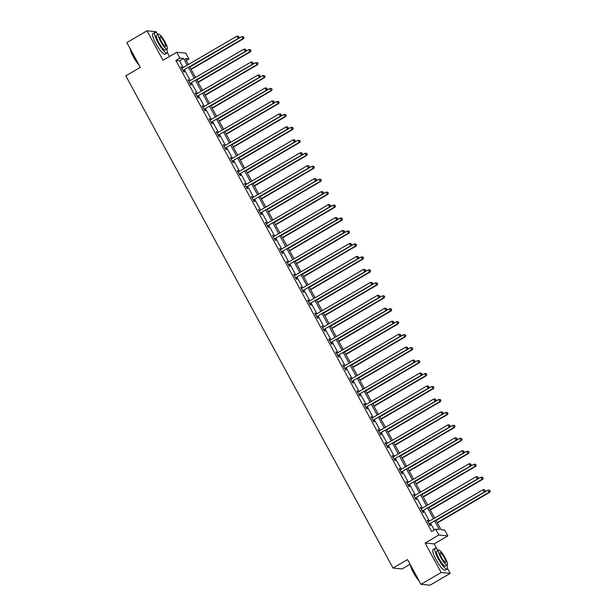 <?xml version="1.0" encoding="UTF-8"?>
<svg xmlns="http://www.w3.org/2000/svg" width="616" height="616" viewBox="0 0 616 616"><rect width="100%" height="100%" fill="white"/><g stroke="black" fill="none" stroke-linecap="round" stroke-linejoin="round"><path stroke-width="0.92" d="M435.989 520.404L441.048 529.721L444.721 530.083L447.878 535.897L438.831 535.011L435.674 529.198L439.339 529.552L434.765 521.121M437.029 549.172L434.172 543.92L447.878 535.897M434.172 543.92L425.125 543.035L441.133 572.518L420.974 584.315L430.022 585.2L450.18 573.404L447.462 568.391M410.087 564.256L402.071 568.945L393.023 568.06L125.779 75.845L140.286 67.352L126.85 42.596L147.001 30.8L163.017 60.283L176.715 52.268L185.77 53.145L188.927 58.967L185.254 58.605L188.458 64.503M169.516 56.479L167.313 52.422M156.88 33.202L156.048 31.686L147.001 30.8M186.286 60.507L188.927 58.967M441.133 572.518L450.18 573.404M183.198 67.583L179.51 60.799L175.845 60.437L431.639 531.554L435.674 529.198M434.272 530.014L430.73 523.485M429.429 521.09L423.692 510.525M422.399 508.131L416.662 497.566M415.361 495.172L409.625 484.607M408.323 482.22L402.587 471.656M401.293 469.261L395.557 458.697M394.255 456.302L388.519 445.738M387.218 443.343L381.481 432.778M380.188 430.384L374.451 419.819M373.15 417.432L367.413 406.868M366.112 404.473L360.375 393.909M359.074 391.514L353.345 380.95M352.044 378.555L346.308 367.991M345.006 365.604L339.27 355.039M337.968 352.645L332.24 342.08M330.938 339.685L325.202 329.121M323.9 326.726L318.164 316.162M316.863 313.767L311.134 303.203M309.833 300.816L304.096 290.252M302.795 287.857L297.058 277.292M295.757 274.898L290.028 264.333M288.727 261.939L282.99 251.374M281.689 248.987L275.953 238.423M274.651 236.028L268.923 225.464M267.621 223.069L261.885 212.505M260.583 210.11L254.847 199.545M253.546 197.151L247.809 186.586M246.515 184.199L240.779 173.635M239.478 171.24L233.741 160.676M232.44 158.281L226.703 147.717M225.41 145.322L219.673 134.758M218.372 132.371L212.635 121.806M211.334 119.412L205.598 108.847M204.304 106.453L198.568 95.888M197.266 93.493L191.53 82.929M190.229 80.534L184.492 69.978M182.274 68.122L181.658 66.982L181.042 66.921L183.753 71.91L184.361 71.964L183.63 70.624M188.812 81.227L188.958 81.204A0.955 0.924 -84.4 0 0 189.289 81.089L188.08 79.88L190.783 84.862L191.399 84.923L190.667 83.584M196.342 94.032L195.118 92.839L197.821 97.821L198.429 97.882L197.705 96.535M203.38 106.991L202.148 105.798L204.859 110.78L205.467 110.841L204.735 109.494M209.917 120.097L210.064 120.081A0.955 0.924 -84.4 0 0 210.395 119.958L209.186 118.757L211.889 123.739L212.505 123.801L211.773 122.453M216.947 133.056L217.094 133.033A0.955 0.924 -84.4 0 0 217.433 132.917L216.224 131.709L218.926 136.698L219.535 136.752L218.811 135.412M224.486 145.861L223.254 144.668L225.964 149.649L226.573 149.711L225.841 148.364M231.524 158.82L230.292 157.627L232.994 162.609L233.61 162.67L232.879 161.323M238.061 171.926L238.2 171.91A0.955 0.924 -84.4 0 0 238.538 171.795L237.938 170.64L237.329 170.586L240.032 175.568L240.648 175.629L239.917 174.282M245.591 184.738L244.975 183.599L244.36 183.537L247.07 188.527L247.678 188.581L246.947 187.241M252.629 197.697L251.397 196.496L254.1 201.478L254.716 201.54L253.985 200.2M259.659 210.649L258.435 209.455L261.138 214.437L261.754 214.499L261.022 213.151M266.197 223.754L266.343 223.739A0.955 0.924 -84.4 0 0 266.674 223.623L266.081 222.468L265.465 222.415L268.176 227.396L268.784 227.458L268.052 226.111M273.735 236.567L272.503 235.374L275.206 240.355L275.822 240.409L275.09 239.07M280.765 249.526L279.541 248.325L282.244 253.315L282.86 253.369L282.128 252.029M287.302 262.632L287.449 262.608A0.955 0.924 -84.4 0 0 287.78 262.493L286.571 261.284L289.281 266.266L289.89 266.328L289.158 264.98M294.841 275.437L293.609 274.243L296.311 279.225L296.927 279.287L296.196 277.939M301.871 288.396L301.255 287.256L300.647 287.202L303.349 292.184L303.965 292.246L303.234 290.898M308.909 301.355L308.293 300.215L307.677 300.154L310.387 305.143L310.995 305.197L310.264 303.857M315.446 314.46L315.592 314.437A0.955 0.924 -84.4 0 0 315.923 314.322L314.714 313.113L317.425 318.095L318.033 318.156L317.302 316.817M322.976 327.265L321.752 326.072L324.455 331.054L325.071 331.115L324.339 329.768M330.014 340.225L329.398 339.085L328.782 339.031L331.493 344.013L332.101 344.075L331.37 342.727M337.052 353.184L336.436 352.044L335.82 351.99L338.531 356.972L339.139 357.026L338.407 355.686M343.589 366.289L343.728 366.266A0.955 0.924 -84.4 0 0 344.067 366.15L342.858 364.942L345.561 369.923L346.177 369.985L345.445 368.645M351.12 379.094L349.888 377.901L352.598 382.882L353.207 382.944L352.475 381.597M358.158 392.053L356.926 390.86L359.636 395.842L360.245 395.903L359.513 394.556M364.695 405.159L364.834 405.143A0.955 0.924 -84.4 0 0 365.173 405.028L364.572 403.873L363.964 403.819L366.666 408.801L367.282 408.862L366.551 407.515M372.226 417.971L371.61 416.832L370.994 416.77L373.704 421.76L374.312 421.814L373.581 420.474M379.264 430.93L378.648 429.791L378.031 429.729L380.742 434.711L381.35 434.773L380.619 433.433M386.294 443.882L385.069 442.688L387.772 447.67L388.388 447.732L387.656 446.384M392.831 456.987L392.977 456.972A0.955 0.924 -84.4 0 0 393.308 456.856L392.715 455.701L392.107 455.648L394.81 460.629L395.418 460.691L394.694 459.343M399.869 469.946L400.015 469.923A0.955 0.924 -84.4 0 0 400.346 469.808L399.753 468.661L399.137 468.599L401.848 473.588L402.456 473.642L401.724 472.303M407.399 482.759L406.175 481.558L408.878 486.54L409.494 486.602L408.762 485.262M414.437 495.711L413.213 494.517L415.916 499.499L416.524 499.561L415.8 498.213M421.475 508.67L420.243 507.476L422.953 512.458L423.562 512.52L422.83 511.172M428.012 521.775L428.151 521.76A0.955 0.924 -84.4 0 0 428.49 521.644L427.889 520.489L427.281 520.435L429.983 525.417L430.599 525.479L429.868 524.131M425.125 543.035L438.831 535.011M175.845 60.437L179.872 58.081L176.715 52.268M420.974 584.315L407.538 559.567L393.023 568.06M189.759 66.898L195.495 77.462M196.789 79.849L202.525 90.413M203.827 92.808L209.563 103.373M210.865 105.767L216.601 116.332M217.895 118.726L223.631 129.291M224.932 131.678L230.669 142.242M231.97 144.637L237.707 155.201M239 157.596L244.737 168.16M246.038 170.555L251.775 181.119M253.076 183.514L258.812 194.079M260.106 196.466L265.843 207.03M267.144 209.425L272.88 219.989M274.182 222.384L279.918 232.948M281.212 235.343L286.948 245.907M288.25 248.294L293.986 258.859M295.287 261.253L301.024 271.818M302.317 274.212L308.054 284.777M309.355 287.171L315.092 297.736M316.393 300.131L322.13 310.695M323.423 313.082L329.16 323.646M330.461 326.041L336.197 336.606M337.499 339L343.235 349.565M344.529 351.959L350.265 362.524M351.567 364.911L357.303 375.475M358.604 377.87L364.341 388.434M365.642 390.829L371.371 401.393M372.672 403.788L378.409 414.352M379.71 416.747L385.447 427.304M386.748 429.698L392.477 440.263M393.778 442.658L399.515 453.222M400.816 455.617L406.552 466.181M407.854 468.576L413.582 479.14M414.884 481.527L420.62 492.092M421.922 494.486L427.658 505.051M428.959 507.445L434.688 518.01M187.226 65.219L183.545 58.435L179.872 58.081M433.464 518.726L427.727 508.162M426.426 505.775L420.69 495.21M419.388 492.815L413.652 482.251M412.358 479.856L406.622 469.292M405.32 466.897L399.584 456.333M398.283 453.946L392.546 443.381M391.252 440.987L385.516 430.422M384.215 428.028L378.478 417.463M377.177 415.068L371.44 404.504M370.147 402.109L364.41 391.553M363.109 389.158L357.372 378.594M356.071 376.199L350.335 365.635M349.041 363.24L343.305 352.675M342.003 350.281L336.267 339.716M334.965 337.329L329.229 326.765M327.935 324.37L322.199 313.806M320.897 311.411L315.161 300.847M313.86 298.452L308.123 287.888M306.83 285.493L301.093 274.936M299.792 272.541L294.055 261.977M292.754 259.582L287.017 249.018M285.724 246.623L279.987 236.059M278.686 233.664L272.95 223.1M271.648 220.713L265.912 210.148M264.618 207.754L258.882 197.189M257.58 194.795L251.844 184.23M250.543 181.835L244.806 171.271M243.513 168.876L237.776 158.32M236.475 155.925L230.738 145.361M229.437 142.966L223.7 132.401M222.407 130.007L216.67 119.442M215.369 117.048L209.632 106.483M208.331 104.096L202.595 93.532M201.301 91.137L195.565 80.573M194.263 78.178L188.527 67.614M179.51 60.799L183.545 58.435M181.22 67.244L181.658 66.982M188.25 80.196L188.689 79.941M195.287 93.155L195.726 92.901M202.325 106.114L202.764 105.86M209.355 119.073L209.794 118.811M216.393 132.024L216.832 131.77M223.431 144.983L223.87 144.729M230.461 157.942L230.9 157.688M237.499 170.901L237.938 170.64M244.537 183.861L244.975 183.599M251.567 196.812L252.006 196.558M258.605 209.771L259.043 209.517M265.642 222.73L266.081 222.468M272.672 235.689L273.111 235.428M279.71 248.641L280.149 248.387M286.748 261.6L287.187 261.346M293.778 274.559L294.217 274.305M300.816 287.518L301.255 287.256M307.854 300.477L308.293 300.215M314.884 313.429L315.323 313.174M321.922 326.388L322.361 326.134M328.959 339.347L329.398 339.085M335.99 352.306L336.436 352.044M343.027 365.257L343.466 365.003M350.065 378.216L350.504 377.962M357.095 391.175L357.542 390.921M364.133 404.135L364.572 403.873M371.171 417.094L371.61 416.832M378.209 430.045L378.648 429.791M385.239 443.004L385.678 442.75M392.276 455.963L392.715 455.701M399.314 468.922L399.753 468.661M406.344 481.874L406.783 481.62M413.382 494.833L413.821 494.579M420.42 507.792L420.859 507.538M427.45 520.751L427.889 520.489M183.383 70.209L238.569 38.323L183.383 70.209A0.955 0.924 -84.4 0 0 183.114 70.447L183.021 70.563M238.854 37.045L238.4 36.213L238.854 37.045L237.961 38.261L236.837 36.182L182.251 68.13A0.955 0.924 -84.4 0 1 181.92 68.245L181.774 68.268M183.992 70.27A0.955 0.924 -84.4 0 0 183.722 70.501L183.291 71.063M238.569 38.323L239.1 37.068M238.4 36.213L236.837 36.182M191.129 69.431L243.466 38.8L242.85 38.739L241.726 36.667L189.836 67.036M190.96 69.115L242.85 38.739L243.99 37.545L243.297 36.691L243.744 37.522M241.726 36.667L243.297 36.691M243.99 37.545L243.466 38.8M139.124 65.204A11.658 2.456 -120.3 0 1 133.364 56.803A11.658 2.456 -120.3 0 1 130.13 48.641M130.361 49.064A11.943 2.518 59.7 0 0 133.533 56.657A11.943 2.518 59.7 0 0 138.708 64.434M158.096 34.396A11.943 2.518 59.7 0 0 154.901 32.394A11.943 2.518 59.7 0 0 157.881 42.404A11.943 2.518 59.7 0 0 166.967 53.007A11.943 2.518 59.7 0 0 166.79 49.242M154.901 32.394L152.884 33.572A11.943 2.518 59.7 0 0 155.863 43.582A11.943 2.518 59.7 0 0 164.957 54.193L166.967 53.007M167.136 49.041L165.281 50.127A8.601 1.81 -120.3 0 1 158.736 42.489A8.601 1.81 -120.3 0 1 156.595 35.281L158.443 34.196A8.601 1.81 59.7 0 0 160.591 41.403A8.601 1.81 59.7 0 0 167.136 49.041A8.601 1.81 59.7 0 0 164.988 41.834A8.601 1.81 59.7 0 0 158.443 34.196M161.369 41.48A5.544 1.17 59.7 0 0 165.589 46.4A5.544 1.17 59.7 0 0 164.21 41.757A5.544 1.17 59.7 0 0 159.991 36.829A5.544 1.17 59.7 0 0 161.369 41.48M419.273 581.181A11.658 2.456 -120.3 0 1 413.513 572.772A11.658 2.456 -120.3 0 1 410.279 564.61M410.51 565.034A11.943 2.518 59.7 0 0 413.683 572.626A11.943 2.518 59.7 0 0 418.857 580.403M438.245 550.365A11.943 2.518 59.7 0 0 435.05 548.363A11.943 2.518 59.7 0 0 438.03 558.373A11.943 2.518 59.7 0 0 447.116 568.976A11.943 2.518 59.7 0 0 446.939 565.211M435.05 548.363L433.033 549.541A11.943 2.518 59.7 0 0 436.012 559.551A11.943 2.518 59.7 0 0 445.106 570.162L447.116 568.976M447.285 565.011L445.43 566.096A8.601 1.81 -120.3 0 1 438.885 558.458A8.601 1.81 -120.3 0 1 436.744 551.251L438.592 550.165A8.601 1.81 59.7 0 0 440.74 557.372A8.601 1.81 59.7 0 0 447.285 565.011A8.601 1.81 59.7 0 0 445.137 557.803A8.601 1.81 59.7 0 0 438.592 550.165M441.518 557.449A5.544 1.17 59.7 0 0 445.738 562.37A5.544 1.17 59.7 0 0 444.359 557.726A5.544 1.17 59.7 0 0 440.14 552.798A5.544 1.17 59.7 0 0 441.518 557.449M190.413 83.168L245.607 51.282L190.413 83.168A0.955 0.924 -84.4 0 0 190.144 83.399L190.059 83.522M245.892 50.004L245.438 49.172L245.892 50.004L244.999 51.22L243.867 49.141L189.289 81.089M191.029 83.229A0.955 0.924 -84.4 0 0 190.76 83.46L190.329 84.022M245.607 51.282L246.13 50.027M245.438 49.172L243.867 49.141M197.451 96.127L252.645 64.233L197.451 96.127A0.955 0.924 -84.4 0 0 197.182 96.358L197.089 96.481M252.922 62.955L252.475 62.131L252.922 62.955L252.029 64.179L250.905 62.101L196.327 94.048A0.955 0.924 -84.4 0 1 195.988 94.163L195.842 94.186M198.059 96.181A0.955 0.924 -84.4 0 0 197.798 96.419L197.359 96.974M252.645 64.233L253.168 62.986M252.475 62.131L250.905 62.101M198.167 82.39L250.496 51.759L249.888 51.698L248.756 49.619L196.866 79.995M197.998 82.067L249.888 51.698L251.028 50.504L250.327 49.65L250.781 50.481M248.756 49.619L250.327 49.65M251.028 50.504L250.496 51.759M205.205 95.341L257.534 64.719L256.918 64.657L255.794 62.578L203.904 92.954M205.028 95.026L256.918 64.657L258.058 63.463L257.365 62.609L257.811 63.44M255.794 62.578L257.365 62.609M258.058 63.463L257.534 64.719M204.489 109.078L259.675 77.192L204.489 109.078A0.955 0.924 -84.4 0 0 204.219 109.317L204.127 109.432M259.96 75.914L259.505 75.083L259.96 75.914L259.067 77.131L257.942 75.06L203.357 107.007A0.955 0.924 -84.4 0 1 203.026 107.122L202.88 107.138M205.097 109.14A0.955 0.924 -84.4 0 0 204.828 109.379L204.397 109.933M259.675 77.192L260.206 75.937M259.505 75.083L257.942 75.06M211.519 122.037L266.713 90.152L211.519 122.037A0.955 0.924 -84.4 0 0 211.257 122.276L211.165 122.391M266.998 88.873L266.543 88.042L266.998 88.873L266.104 90.09L264.972 88.019L210.395 119.958M212.135 122.099A0.955 0.924 -84.4 0 0 211.865 122.338L211.434 122.892M266.713 90.152L267.236 88.897M266.543 88.042L264.972 88.019M218.557 134.996L273.75 103.111L218.557 134.996A0.955 0.924 -84.4 0 0 218.287 135.235L218.195 135.351M274.028 101.832L273.581 101.001L274.028 101.832L273.134 103.049L272.01 100.97L217.433 132.917M219.165 135.058A0.955 0.924 -84.4 0 0 218.903 135.289L218.464 135.851M273.75 103.111L274.274 101.856M273.581 101.001L272.01 100.97M212.235 108.301L264.572 77.67L263.956 77.616L262.832 75.537L210.941 105.906M212.066 107.985L263.956 77.616L265.096 76.415L264.403 75.56L264.849 76.392M262.832 75.537L264.403 75.56M265.096 76.415L264.572 77.67M219.273 121.26L271.602 90.629L270.994 90.567L269.862 88.496L217.972 118.865M219.104 120.944L270.994 90.567L272.133 89.374L271.433 88.519L271.887 89.351M269.862 88.496L271.433 88.519M272.133 89.374L271.602 90.629M226.311 134.219L278.64 103.588L278.032 103.526L276.9 101.448L225.009 131.824M226.134 133.903L278.032 103.526L279.163 102.333L278.471 101.478L278.925 102.31M276.9 101.448L278.471 101.478M279.163 102.333L278.64 103.588M233.341 147.17L285.678 116.547L285.062 116.486L283.938 114.407L232.047 144.783M233.171 146.854L285.062 116.486L286.201 115.292L285.508 114.437L285.955 115.269M283.938 114.407L285.508 114.437M286.201 115.292L285.678 116.547M240.379 160.129L292.708 129.499L292.1 129.445L290.968 127.366L239.077 157.734M240.209 159.814L292.1 129.445L293.239 128.251L292.538 127.396L292.993 128.22M290.968 127.366L292.538 127.396M293.239 128.251L292.708 129.499M247.416 173.088L299.746 142.458L299.137 142.396L298.005 140.325L246.115 170.694M247.239 172.773L299.137 142.396L300.269 141.203L299.576 140.348L300.031 141.179M298.005 140.325L299.576 140.348M300.269 141.203L299.746 142.458M254.454 186.047L306.783 155.417L306.167 155.355L305.043 153.284L253.153 183.653M254.277 185.732L306.167 155.355L307.307 154.162L306.614 153.307L307.061 154.139M305.043 153.284L306.614 153.307M307.307 154.162L306.783 155.417M261.484 199.006L313.814 168.376L313.205 168.314L312.073 166.235L260.183 196.612M261.315 198.683L313.205 168.314L314.345 167.121L313.644 166.266L314.098 167.098M312.073 166.235L313.644 166.266M314.345 167.121L313.814 168.376M268.522 211.958L320.851 181.335L320.243 181.273L319.111 179.194L267.221 209.571M268.353 211.642L320.243 181.273L321.375 180.08L320.682 179.225L321.136 180.057M319.111 179.194L320.682 179.225M321.375 180.08L320.851 181.335M275.56 224.917L327.889 194.286L327.273 194.233L326.149 192.154L274.259 222.522M275.383 224.601L327.273 194.233L328.413 193.031L327.72 192.177L328.166 193.008M326.149 192.154L327.72 192.177M328.413 193.031L327.889 194.286M282.59 237.876L334.919 207.245L334.311 207.184L333.179 205.113L281.289 235.481M282.421 237.56L334.311 207.184L335.45 205.99L334.75 205.136L335.204 205.967M333.179 205.113L334.75 205.136M335.45 205.99L334.919 207.245M289.628 250.835L341.957 220.205L341.349 220.143L340.217 218.064L288.327 248.44M289.458 250.52L341.349 220.143L342.481 218.95L341.788 218.095L342.242 218.926M340.217 218.064L341.788 218.095M342.481 218.95L341.957 220.205M296.666 263.787L348.995 233.164L348.379 233.102L347.255 231.023L295.364 261.4M296.488 263.471L348.379 233.102L349.518 231.909L348.825 231.054L349.272 231.885M347.255 231.023L348.825 231.054M349.518 231.909L348.995 233.164M303.696 276.746L356.025 246.115L355.417 246.061L354.285 243.982L302.394 274.351M303.526 276.43L355.417 246.061L356.556 244.868L355.856 244.013L356.31 244.837M354.285 243.982L355.856 244.013M356.556 244.868L356.025 246.115M310.733 289.705L363.063 259.074L362.454 259.013L361.322 256.941L309.432 287.31M310.564 289.389L362.454 259.013L363.586 257.819L362.893 256.964L363.348 257.796M361.322 256.941L362.893 256.964M363.586 257.819L363.063 259.074M317.771 302.664L370.101 272.033L369.485 271.972L368.36 269.9L316.47 300.269M317.594 302.348L369.485 271.972L370.624 270.778L369.931 269.923L370.378 270.755M368.36 269.9L369.931 269.923M370.624 270.778L370.101 272.033M324.801 315.623L377.131 284.992L376.522 284.931L375.398 282.852L323.5 313.228M324.632 315.3L376.522 284.931L377.662 283.737L376.961 282.883L377.416 283.714M375.398 282.852L376.961 282.883M377.662 283.737L377.131 284.992M331.839 328.574L384.168 297.952L383.56 297.89L382.428 295.811L330.538 326.187M331.67 328.259L383.56 297.89L384.692 296.696L383.999 295.842L384.453 296.673M382.428 295.811L383.999 295.842M384.692 296.696L384.168 297.952M338.877 341.534L391.206 310.903L390.59 310.849L389.466 308.77L337.576 339.139M338.7 341.218L390.59 310.849L391.73 309.648L391.037 308.793L391.483 309.625M389.466 308.77L391.037 308.793M391.73 309.648L391.206 310.903M225.595 147.956L280.78 116.07L225.595 147.956A0.955 0.924 -84.4 0 0 225.325 148.186L225.233 148.31M281.065 114.792L280.611 113.96L281.065 114.792L280.172 116.008L279.048 113.929L224.463 145.876A0.955 0.924 -84.4 0 1 224.132 145.992L223.985 146.015M226.203 148.009A0.955 0.924 -84.4 0 0 225.933 148.248L225.502 148.803M280.78 116.07L281.312 114.815M280.611 113.96L279.048 113.929M232.625 160.907L287.818 129.021L232.625 160.907A0.955 0.924 -84.4 0 0 232.363 161.146L232.27 161.261M288.103 127.743L287.649 126.911L288.103 127.743L287.21 128.967L286.078 126.888L231.5 158.836A0.955 0.924 -84.4 0 1 231.169 158.951L231.023 158.966M233.241 160.969A0.955 0.924 -84.4 0 0 232.971 161.207L232.54 161.762M287.818 129.021L288.342 127.766M287.649 126.911L286.078 126.888M239.662 173.866L294.856 141.98L239.662 173.866A0.955 0.924 -84.4 0 0 239.393 174.105L239.301 174.22M295.133 140.702L294.687 139.871L295.133 140.702L294.24 141.919L293.116 139.847L238.538 171.795M240.271 173.928A0.955 0.924 -84.4 0 0 240.009 174.166L239.57 174.721M294.856 141.98L295.38 140.725M294.687 139.871L293.116 139.847M246.7 186.825L301.886 154.939L246.7 186.825A0.955 0.924 -84.4 0 0 246.431 187.064L246.338 187.179M302.171 153.661L301.717 152.83L302.171 153.661L301.278 154.878L300.154 152.799L245.568 184.746A0.955 0.924 -84.4 0 1 245.237 184.862L245.091 184.885M247.309 186.887A0.955 0.924 -84.4 0 0 247.039 187.118L246.608 187.68M301.886 154.939L302.418 153.684M301.717 152.83L300.154 152.799M253.73 199.784L308.924 167.899L253.73 199.784A0.955 0.924 -84.4 0 0 253.469 200.015L253.376 200.138M309.209 166.62L308.755 165.789L309.209 166.62L308.316 167.837L307.184 165.758L252.606 197.705A0.955 0.924 -84.4 0 1 252.275 197.821L252.129 197.844M254.346 199.846A0.955 0.924 -84.4 0 0 254.077 200.077L253.646 200.639M308.924 167.899L309.448 166.643M308.755 165.789L307.184 165.758M260.768 212.743L315.962 180.85L260.768 212.743A0.955 0.924 -84.4 0 0 260.499 212.974L260.406 213.097M316.239 179.572L315.792 178.748L316.239 179.572L315.346 180.796L314.222 178.717L259.644 210.664A0.955 0.924 -84.4 0 1 259.305 210.78L259.167 210.803M261.377 212.797A0.955 0.924 -84.4 0 0 261.115 213.036L260.684 213.59M315.962 180.85L316.485 179.602M315.792 178.748L314.222 178.717M267.806 225.695L322.992 193.809L267.806 225.695A0.955 0.924 -84.4 0 0 267.536 225.933L267.444 226.049M323.277 192.531L322.822 191.699L323.277 192.531L322.384 193.747L321.259 191.676L266.674 223.623M268.414 225.756A0.955 0.924 -84.4 0 0 268.145 225.995L267.714 226.549M322.992 193.809L323.523 192.554M322.822 191.699L321.259 191.676M274.836 238.654L330.03 206.768L274.836 238.654A0.955 0.924 -84.4 0 0 274.574 238.893L274.482 239.008M330.315 205.49L329.86 204.658L330.315 205.49L329.421 206.707L328.29 204.635L273.712 236.575A0.955 0.924 -84.4 0 1 273.381 236.69L273.235 236.713M275.452 238.715A0.955 0.924 -84.4 0 0 275.183 238.954L274.751 239.509M330.03 206.768L330.553 205.513M329.86 204.658L328.29 204.635M281.874 251.613L337.067 219.727L281.874 251.613A0.955 0.924 -84.4 0 0 281.604 251.852L281.512 251.967M337.345 218.449L336.898 217.617L337.345 218.449L336.452 219.666L335.327 217.587L280.75 249.534A0.955 0.924 -84.4 0 1 280.411 249.649L280.272 249.673M282.482 251.675A0.955 0.924 -84.4 0 0 282.22 251.905L281.789 252.468M337.067 219.727L337.591 218.472M336.898 217.617L335.327 217.587M288.912 264.572L344.098 232.686L288.912 264.572A0.955 0.924 -84.4 0 0 288.642 264.803L288.55 264.926M344.382 231.408L343.928 230.577L344.382 231.408L343.489 232.625L342.365 230.546L287.78 262.493M289.52 264.626A0.955 0.924 -84.4 0 0 289.25 264.865L288.819 265.419M344.098 232.686L344.629 231.431M343.928 230.577L342.365 230.546M295.942 277.523L351.135 245.638L295.942 277.523A0.955 0.924 -84.4 0 0 295.68 277.762L295.588 277.878M351.42 244.36L350.966 243.528L351.42 244.36L350.527 245.584L349.395 243.505L294.818 275.452A0.955 0.924 -84.4 0 1 294.486 275.568L294.34 275.583M296.558 277.585A0.955 0.924 -84.4 0 0 296.288 277.824L295.857 278.378M351.135 245.638L351.659 244.383M350.966 243.528L349.395 243.505M302.98 290.483L358.173 258.597L302.98 290.483A0.955 0.924 -84.4 0 0 302.71 290.721L302.618 290.837M358.45 257.319L358.004 256.487L358.45 257.319L357.557 258.535L356.433 256.464L301.855 288.411A0.955 0.924 -84.4 0 1 301.517 288.527L301.378 288.542M303.596 290.544A0.955 0.924 -84.4 0 0 303.326 290.783L302.895 291.337M358.173 258.597L358.697 257.342M358.004 256.487L356.433 256.464M310.017 303.442L365.203 271.556L310.017 303.442A0.955 0.924 -84.4 0 0 309.748 303.68L309.656 303.796M365.488 270.278L365.042 269.446L365.488 270.278L364.595 271.494L363.471 269.415L308.885 301.363A0.955 0.924 -84.4 0 1 308.554 301.478L308.408 301.501M310.626 303.503A0.955 0.924 -84.4 0 0 310.356 303.734L309.925 304.296M365.203 271.556L365.735 270.301M365.042 269.446L363.471 269.415M317.048 316.401L372.241 284.515L317.048 316.401A0.955 0.924 -84.4 0 0 316.786 316.632L316.693 316.755M372.526 283.237L372.072 282.405L372.526 283.237L371.633 284.453L370.501 282.374L315.923 314.322M317.663 316.462A0.955 0.924 -84.4 0 0 317.394 316.693L316.963 317.255M372.241 284.515L372.772 283.26M372.072 282.405L370.501 282.374M324.085 329.36L379.279 297.466L324.085 329.36A0.955 0.924 -84.4 0 0 323.816 329.591L323.723 329.714M379.556 296.188L379.11 295.364L379.556 296.188L378.663 297.413L377.539 295.334L322.961 327.281A0.955 0.924 -84.4 0 1 322.622 327.396L322.484 327.419M324.701 329.414A0.955 0.924 -84.4 0 0 324.432 329.652L324.001 330.207M379.279 297.466L379.803 296.211M379.11 295.364L377.539 295.334M331.123 342.311L386.309 310.425L331.123 342.311A0.955 0.924 -84.4 0 0 330.854 342.55L330.761 342.665M386.594 309.147L386.147 308.316L386.594 309.147L385.701 310.364L384.577 308.293L329.991 340.24A0.955 0.924 -84.4 0 1 329.66 340.355L329.514 340.371M331.731 342.373A0.955 0.924 -84.4 0 0 331.462 342.611L331.031 343.166M386.309 310.425L386.84 309.17M386.147 308.316L384.577 308.293M338.153 355.27L393.347 323.385L338.153 355.27A0.955 0.924 -84.4 0 0 337.891 355.509L337.799 355.625M393.632 322.106L393.177 321.275L393.632 322.106L392.739 323.323L391.607 321.252L337.029 353.191A0.955 0.924 -84.4 0 1 336.698 353.307L336.552 353.33M338.769 355.332A0.955 0.924 -84.4 0 0 338.5 355.571L338.069 356.125M393.347 323.385L393.878 322.13M393.177 321.275L391.607 321.252M345.191 368.229L400.385 336.344L345.191 368.229A0.955 0.924 -84.4 0 0 344.921 368.468L344.829 368.584M400.662 335.065L400.215 334.234L400.662 335.065L399.769 336.282L398.644 334.203L344.067 366.15M345.807 368.291A0.955 0.924 -84.4 0 0 345.538 368.522L345.106 369.084M400.385 336.344L400.908 335.089M400.215 334.234L398.644 334.203M352.229 381.189L407.422 349.303L352.229 381.189A0.955 0.924 -84.4 0 0 351.959 381.42L351.867 381.543M407.7 348.025L407.253 347.193L407.7 348.025L406.806 349.241L405.682 347.162L351.097 379.11A0.955 0.924 -84.4 0 1 350.766 379.225L350.62 379.248M352.837 381.242A0.955 0.924 -84.4 0 0 352.568 381.481L352.136 382.036M407.422 349.303L407.946 348.048M407.253 347.193L405.682 347.162M359.267 394.14L414.452 362.254L359.267 394.14A0.955 0.924 -84.4 0 0 358.997 394.379L358.905 394.494M414.737 360.976L414.283 360.144L414.737 360.976L413.844 362.2L412.712 360.121L358.135 392.069A0.955 0.924 -84.4 0 1 357.804 392.184L357.657 392.2M359.875 394.202A0.955 0.924 -84.4 0 0 359.605 394.44L359.174 394.995M414.452 362.254L414.984 360.999M414.283 360.144L412.712 360.121M366.297 407.099L421.49 375.213L366.297 407.099A0.955 0.924 -84.4 0 0 366.027 407.338L365.935 407.453M421.767 373.935L421.321 373.103L421.767 373.935L420.874 375.152L419.75 373.08L365.173 405.028M366.913 407.161A0.955 0.924 -84.4 0 0 366.643 407.399L366.212 407.954M421.49 375.213L422.014 373.958M421.321 373.103L419.75 373.08M373.335 420.058L428.528 388.172L373.335 420.058A0.955 0.924 -84.4 0 0 373.065 420.297L372.973 420.412M428.805 386.894L428.359 386.063L428.805 386.894L427.912 388.111L426.788 386.032L372.203 417.979A0.955 0.924 -84.4 0 1 371.872 418.095L371.725 418.118M373.943 420.12A0.955 0.924 -84.4 0 0 373.673 420.351L373.242 420.913M428.528 388.172L429.052 386.917M428.359 386.063L426.788 386.032M380.372 433.017L435.558 401.132L380.372 433.017A0.955 0.924 -84.4 0 0 380.103 433.248L380.01 433.371M435.843 399.853L435.389 399.022L435.843 399.853L434.95 401.07L433.818 398.991L379.24 430.938A0.955 0.924 -84.4 0 1 378.909 431.054L378.763 431.077M380.981 433.079A0.955 0.924 -84.4 0 0 380.711 433.31L380.28 433.872M435.558 401.132L436.09 399.876M435.389 399.022L433.818 398.991M387.402 445.976L442.596 414.083L387.402 445.976A0.955 0.924 -84.4 0 0 387.133 446.207L387.041 446.33M442.873 412.805L442.427 411.981L442.873 412.805L441.98 414.029L440.856 411.95L386.278 443.897A0.955 0.924 -84.4 0 1 385.939 444.013L385.801 444.036M388.018 446.03A0.955 0.924 -84.4 0 0 387.749 446.269L387.318 446.823M442.596 414.083L443.12 412.828M442.427 411.981L440.856 411.95M394.44 458.928L449.634 427.042L394.44 458.928A0.955 0.924 -84.4 0 0 394.171 459.166L394.078 459.282M449.911 425.764L449.464 424.932L449.911 425.764L449.018 426.98L447.894 424.909L393.308 456.856M395.048 458.989A0.955 0.924 -84.4 0 0 394.779 459.228L394.348 459.782M449.634 427.042L450.157 425.787M449.464 424.932L447.894 424.909M345.907 354.493L398.236 323.862L397.628 323.8L396.504 321.729L344.606 352.098M345.738 354.177L397.628 323.8L398.768 322.607L398.067 321.752L398.521 322.584M396.504 321.729L398.067 321.752M398.768 322.607L398.236 323.862M352.945 367.452L405.274 336.821L404.666 336.76L403.534 334.68L351.644 365.057M352.775 367.136L404.666 336.76L405.798 335.566L405.105 334.711L405.559 335.543M403.534 334.68L405.105 334.711M405.798 335.566L405.274 336.821M359.983 380.403L412.312 349.78L411.696 349.719L410.572 347.64L358.681 378.016M359.806 380.087L411.696 349.719L412.835 348.525L412.142 347.67L412.589 348.502M410.572 347.64L412.142 347.67M412.835 348.525L412.312 349.78M367.013 393.362L419.342 362.732L418.734 362.678L417.61 360.599L365.719 390.968M366.843 393.046L418.734 362.678L419.873 361.476L419.173 360.63L419.627 361.453M417.61 360.599L419.173 360.63M419.873 361.476L419.342 362.732M374.051 406.321L426.38 375.691L425.772 375.629L424.64 373.558L372.749 403.927M373.881 406.006L425.772 375.629L426.903 374.436L426.21 373.581L426.665 374.413M424.64 373.558L426.21 373.581M426.903 374.436L426.38 375.691M381.088 419.28L433.418 388.65L432.802 388.588L431.677 386.517L379.787 416.886M380.911 418.965L432.802 388.588L433.941 387.395L433.248 386.54L433.695 387.372M431.677 386.517L433.248 386.54M433.941 387.395L433.418 388.65M388.119 432.24L440.448 401.609L439.839 401.547L438.715 399.468L386.825 429.845M387.949 431.916L439.839 401.547L440.979 400.354L440.278 399.499L440.733 400.331M438.715 399.468L440.278 399.499M440.979 400.354L440.448 401.609M395.156 445.191L447.486 414.568L446.877 414.506L445.745 412.427L393.855 442.804M394.987 444.875L446.877 414.506L448.009 413.313L447.316 412.458L447.77 413.282M445.745 412.427L447.316 412.458M448.009 413.313L447.486 414.568M402.194 458.15L454.523 427.519L453.907 427.466L452.783 425.387L400.893 455.755M402.017 457.834L453.907 427.466L455.047 426.264L454.354 425.41L454.8 426.241M452.783 425.387L454.354 425.41M455.047 426.264L454.523 427.519M401.478 471.887L456.664 440.001L401.478 471.887A0.955 0.924 -84.4 0 0 401.208 472.125L401.116 472.241M456.949 438.723L456.495 437.891L456.949 438.723L456.056 439.94L454.924 437.868L400.346 469.808M402.086 471.948A0.955 0.924 -84.4 0 0 401.817 472.187L401.386 472.742M456.664 440.001L457.195 438.746M456.495 437.891L454.924 437.868M409.224 471.109L461.553 440.478L460.945 440.417L459.821 438.346L407.931 468.714M409.055 470.793L460.945 440.417L462.085 439.223L461.384 438.369L461.838 439.2M459.821 438.346L461.384 438.369M462.085 439.223L461.553 440.478M408.508 484.846L463.702 452.96L408.508 484.846A0.955 0.924 -84.4 0 0 408.239 485.085L408.146 485.2M463.979 451.682L463.532 450.85L463.979 451.682L463.086 452.899L461.962 450.82L407.384 482.767A0.955 0.924 -84.4 0 1 407.045 482.882L406.907 482.906M409.124 484.908A0.955 0.924 -84.4 0 0 408.855 485.138L408.423 485.701M463.702 452.96L464.225 451.705M463.532 450.85L461.962 450.82M416.262 484.068L468.591 453.438L467.983 453.376L466.851 451.297L414.961 481.673M416.093 483.752L467.983 453.376L469.115 452.183L468.422 451.328L468.876 452.159M466.851 451.297L468.422 451.328M469.115 452.183L468.591 453.438M415.546 497.805L470.74 465.912L415.546 497.805A0.955 0.924 -84.4 0 0 415.276 498.036L415.184 498.159M471.017 464.633L470.57 463.81L471.017 464.633L470.123 465.858L468.999 463.779L414.414 495.726A0.955 0.924 -84.4 0 1 414.083 495.842L413.937 495.865M416.154 497.859A0.955 0.924 -84.4 0 0 415.885 498.098L415.453 498.652M470.74 465.912L471.263 464.664M470.57 463.81L468.999 463.779M423.3 497.02L475.629 466.397L475.013 466.335L473.889 464.256L421.998 494.633M423.123 496.704L475.013 466.335L476.153 465.142L475.46 464.287L475.906 465.118M473.889 464.256L475.46 464.287M476.153 465.142L475.629 466.397M422.584 510.756L477.77 478.871L422.584 510.756A0.955 0.924 -84.4 0 0 422.314 510.995L422.222 511.111M478.055 477.593L477.6 476.761L478.055 477.593L477.161 478.817L476.029 476.738L421.452 508.685A0.955 0.924 -84.4 0 1 421.121 508.801L420.974 508.816M423.192 510.818A0.955 0.924 -84.4 0 0 422.923 511.057L422.491 511.611M477.77 478.871L478.301 477.616M477.6 476.761L476.029 476.738M430.33 509.979L482.659 479.348L482.051 479.294L480.927 477.215L429.036 507.584M430.161 509.663L482.051 479.294L483.19 478.093L482.49 477.246L482.944 478.07M480.927 477.215L482.49 477.246M483.19 478.093L482.659 479.348M429.614 523.716L484.807 491.83L429.614 523.716A0.955 0.924 -84.4 0 0 429.344 523.954L429.252 524.07M485.092 490.552L484.638 489.72L485.092 490.552L484.199 491.768L483.067 489.697L428.49 521.644M430.23 523.777A0.955 0.924 -84.4 0 0 429.96 524.016L429.529 524.57M484.807 491.83L485.331 490.575M484.638 489.72L483.067 489.697M437.368 522.938L489.697 492.307L489.089 492.246L487.957 490.174L436.066 520.543M437.198 522.622L489.089 492.246L490.221 491.052L489.528 490.197L489.982 491.029M487.957 490.174L489.528 490.197M490.221 491.052L489.697 492.307M183.114 70.447L183.722 70.501M190.144 83.399L190.76 83.46M197.182 96.358L197.798 96.419M204.219 109.317L204.828 109.379M211.257 122.276L211.865 122.338M218.287 135.235L218.903 135.289M225.325 148.186L225.933 148.248M232.363 161.146L232.971 161.207M239.393 174.105L240.009 174.166M246.431 187.064L247.039 187.118M253.469 200.015L254.077 200.077M260.499 212.974L261.115 213.036M267.536 225.933L268.145 225.995M274.574 238.893L275.183 238.954M281.604 251.852L282.22 251.905M288.642 264.803L289.25 264.865M295.68 277.762L296.288 277.824M302.71 290.721L303.326 290.783M309.748 303.68L310.356 303.734M316.786 316.632L317.394 316.693M323.816 329.591L324.432 329.652M330.854 342.55L331.462 342.611M337.891 355.509L338.5 355.571M344.921 368.468L345.538 368.522M351.959 381.42L352.568 381.481M358.997 394.379L359.605 394.44M366.027 407.338L366.643 407.399M373.065 420.297L373.673 420.351M380.103 433.248L380.711 433.31M387.133 446.207L387.749 446.269M394.171 459.166L394.779 459.228M401.208 472.125L401.817 472.187M408.239 485.085L408.855 485.138M415.276 498.036L415.885 498.098M422.314 510.995L422.923 511.057M429.344 523.954L429.96 524.016"/></g></svg>
